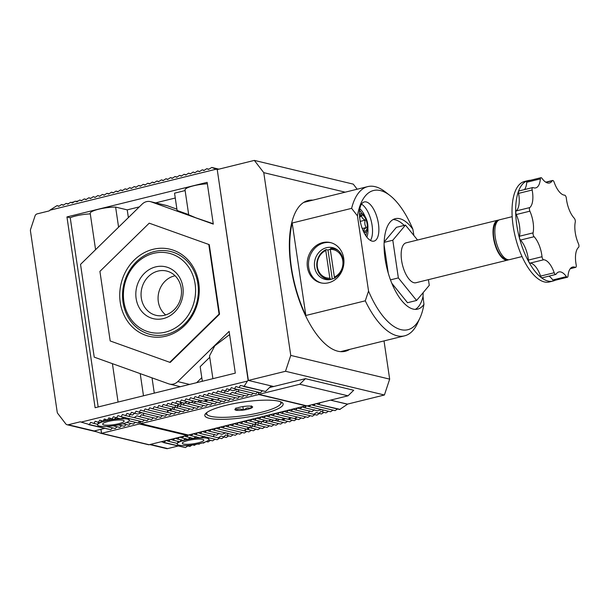 <?xml version="1.0" encoding="UTF-8"?>
<svg xmlns="http://www.w3.org/2000/svg" width="609" height="609" viewBox="0 0 609 609"><rect width="100%" height="100%" fill="white"/><g stroke="black" fill="none" stroke-linecap="round" stroke-linejoin="round"><path stroke-width="0.91" d="M101.132 433.364L148.512 444.73A1.035 0.913 -76.5 0 0 148.992 444.753L186.993 435.374L139.438 423.971L101.558 433.319L149.106 444.722L101.558 433.319L100.965 429.299L94.311 430.944L100.965 433.326A1.035 0.913 -76.5 0 0 101.437 433.349L100.965 429.299L104.504 428.431M139.438 423.971L139.118 421.809L140.504 421.626L140.801 423.636L258.764 394.533L258.422 392.242M186.894 434.689L186.993 435.374M280.148 401.605A37.522 7.354 -8.4 0 1 280.338 404.33A37.522 7.354 -8.4 0 1 260.987 412.377A37.522 7.354 -8.4 0 1 207.593 415.072A37.522 7.354 -8.4 0 1 206.991 412.407M280.338 404.33L281.411 402.937A38.816 7.605 171.6 0 0 281.792 402.328M247.871 409.233A8.968 1.758 171.6 0 0 251.251 408.129A8.968 1.758 171.6 0 0 252.392 406.614A8.968 1.758 171.6 0 0 251.608 406.302A8.968 1.758 171.6 0 0 244.118 406.416A8.968 1.758 171.6 0 0 236.254 408.357A8.968 1.758 171.6 0 0 235.013 409.179A8.968 1.758 171.6 0 0 235.896 410.184A8.968 1.758 171.6 0 0 243.387 410.07A8.968 1.758 171.6 0 0 247.871 409.233M236.254 408.357C235.911 407.444 235.79 408.053 235.896 410.184C238.149 408.631 240.646 408.593 243.387 410.07L247.147 407.931L251.251 408.129C251.144 406.013 251.266 405.404 251.608 406.302M205.629 413.58A38.816 7.605 171.6 0 0 206.162 414.051L207.593 415.072M250.961 406.188L251.251 408.129M242.877 406.599L243.387 410.07M165.717 314.929A21.688 19.115 103.5 0 1 158.317 301.706A21.688 19.115 103.5 0 1 175.103 275.786M181.238 288.24A22.769 20.074 103.5 0 1 157.107 315.546A22.769 20.074 103.5 0 1 141.318 298.09A22.769 20.074 103.5 0 1 167.711 271.332A22.769 20.074 103.5 0 1 181.238 288.24M182.86 286.976A26.651 23.492 103.5 0 1 163.311 318.598A26.651 23.492 103.5 0 1 136.127 298.509A26.651 23.492 103.5 0 1 155.676 266.887A26.651 23.492 103.5 0 1 182.86 286.976M123.878 301.531A40.628 35.809 103.5 0 1 153.674 253.329A40.628 35.809 103.5 0 1 195.108 283.954A40.628 35.809 103.5 0 1 165.313 332.156A40.628 35.809 103.5 0 1 123.878 301.531M197.879 283.733A42.699 37.636 -76.5 0 0 154.328 251.547A42.699 37.636 -76.5 0 0 123.018 302.201A42.699 37.636 -76.5 0 0 166.561 334.394A42.699 37.636 -76.5 0 0 197.879 283.733M198.74 283.056A44.769 39.456 103.5 0 1 165.907 336.168A44.769 39.456 103.5 0 1 120.247 302.422A44.769 39.456 103.5 0 1 153.08 249.309A44.769 39.456 103.5 0 1 198.74 283.056M149.22 223.168L209.275 244.635L219.552 314.206L170.246 362.424L169.766 362.309L110.191 340.956L99.914 271.386L149.22 223.168L209.275 244.635M208.803 244.521L219.073 314.092L219.552 314.206M219.073 314.092L169.766 362.309M341.078 351.675A77.632 33.373 76.1 0 0 341.535 351.401M312.881 200.148A77.632 33.373 76.1 0 0 308.124 200.521A77.632 33.373 76.1 0 0 292.48 275.611A77.632 33.373 76.1 0 0 337.835 351.21A77.632 33.373 76.1 0 0 345.311 351.271A77.632 33.373 76.1 0 0 349.695 349.383M347.503 404.11L330.512 400.143L347.282 404.163L384.408 395.005L389.669 379.133L384.02 340.918M357.178 189.216L353.266 184.131L254.356 160.403L217.23 169.568L248.373 380.442L273.692 386.509L269.536 387.537M258.551 392.272L258.855 394.335L307.126 405.914L348.021 395.82L353.715 390.255L305.452 378.676L273.692 386.509M248.373 380.442L285.499 371.277L384.408 395.005M285.499 371.277L290.759 355.412L263.766 172.651L254.356 160.403M345.174 192.178L263.766 172.651M389.669 379.133L290.759 355.412M258.855 394.335L299.757 384.249L305.452 378.676M348.021 395.82L299.757 384.249M304.713 202.158A77.632 33.373 76.1 0 0 304.188 202.127M415.315 309.38A46.581 20.021 76.1 0 0 423.034 296.454L423.948 304.31A71.679 30.815 -103.9 0 1 420.035 317.799L417.614 323.082A76.856 33.038 -103.9 0 1 404.559 335.848A76.856 33.038 -103.9 0 1 397.159 335.787A76.856 33.038 -103.9 0 1 365.278 300.823L305.847 315.485A76.856 33.038 -103.9 0 1 292.191 223.016L351.621 208.354A76.856 33.038 -103.9 0 1 367.745 186.613A76.856 33.038 -103.9 0 1 375.144 186.674A76.856 33.038 -103.9 0 1 385.231 191.843L389.836 195.398A71.679 30.815 -103.9 0 1 412.864 229.212L413.892 235.508M420.035 317.799A71.679 30.815 -103.9 0 1 400.958 329.652A71.679 30.815 -103.9 0 1 368.544 291.072L357.437 215.86A71.679 30.815 -103.9 0 1 389.836 195.398M423.948 304.31A46.581 20.021 -103.9 0 1 417.66 309.128A46.581 20.021 -103.9 0 1 413.176 309.09A46.581 20.021 -103.9 0 1 385.954 263.735A46.581 20.021 -103.9 0 1 395.34 218.677A46.581 20.021 -103.9 0 1 399.824 218.715A46.581 20.021 -103.9 0 1 412.864 229.212M404.17 225.421A46.581 20.021 76.1 0 0 395.287 219.834A46.581 20.021 76.1 0 0 393.148 219.544M328.525 282.789A20.706 18.247 103.5 0 1 320.73 282.835A20.706 18.247 103.5 0 1 307.195 262.814A20.706 18.247 103.5 0 1 322.595 242.618A20.706 18.247 103.5 0 1 330.39 242.572A20.706 18.247 103.5 0 1 343.925 262.586A20.706 18.247 103.5 0 1 328.525 282.789M331.037 242.74A20.706 18.247 -76.5 0 0 323.904 242.93A20.706 18.247 -76.5 0 0 308.527 262.753A20.706 18.247 -76.5 0 0 321.385 282.979M370.47 240.471A20.188 8.678 76.1 0 0 371.239 221.021A20.188 8.678 76.1 0 0 361.51 204.167M372.061 241.111A20.188 8.678 76.1 0 0 374.002 241.134A20.188 8.678 76.1 0 0 378.067 221.607A20.188 8.678 76.1 0 0 366.275 201.952A20.188 8.678 76.1 0 0 364.334 201.937A20.188 8.678 76.1 0 0 360.262 221.463A20.188 8.678 76.1 0 0 372.061 241.111M326.553 247.688A16.306 14.372 -76.5 0 0 314.427 263.59A16.306 14.372 -76.5 0 0 325.084 279.356A16.306 14.372 -76.5 0 0 331.22 279.318A16.306 14.372 -76.5 0 0 343.347 263.408A16.306 14.372 -76.5 0 0 332.689 247.65A16.306 14.372 -76.5 0 0 326.553 247.688M366.846 237.145A16.824 7.232 76.1 0 0 367.866 228.055M364.981 216.362A16.824 7.232 76.1 0 0 359.85 208.788M508.713 259.731A20.546 8.83 -103.9 0 1 507.83 260.066A20.546 8.83 -103.9 0 1 505.851 260.051A20.546 8.83 -103.9 0 1 493.846 240.045A20.546 8.83 -103.9 0 1 497.987 220.169A20.546 8.83 -103.9 0 1 498.923 220.055M497.987 220.169L406.112 242.839A20.546 8.83 76.1 0 0 401.978 262.707A20.546 8.83 76.1 0 0 413.983 282.721A20.546 8.83 76.1 0 0 415.955 282.736L507.83 260.066M330.352 249.264A15.529 13.687 -76.5 0 0 330.23 249.294A15.529 13.687 -76.5 0 0 327.992 250.063L326.089 249.606L325.762 250.512A14.494 12.774 103.5 0 0 317.373 266.917A14.494 12.774 103.5 0 0 329.85 278.176L330.854 279.402M335.011 278.191L334.387 277.057A14.494 12.774 103.5 0 0 342.783 260.652A14.494 12.774 103.5 0 0 330.299 249.393L330.626 248.487A15.529 13.687 103.5 0 1 334.174 248.799A15.529 13.687 103.5 0 1 338.566 250.847M497.431 221.311A19.671 8.457 76.1 0 0 494.432 240.974A19.671 8.457 76.1 0 0 505.729 259.198A19.671 8.457 76.1 0 0 506.81 259.32M512.192 216.667L499.806 219.72A20.546 8.83 76.1 0 0 495.665 239.596A20.546 8.83 76.1 0 0 507.67 259.601A20.546 8.83 76.1 0 0 509.649 259.617L522.035 256.564M359.485 215.084A9.577 4.118 -103.9 0 1 361.023 213.683A9.577 4.118 -103.9 0 1 361.944 213.69A9.577 4.118 -103.9 0 1 367.539 223.008A9.577 4.118 -103.9 0 1 365.606 232.273A9.577 4.118 -103.9 0 1 364.684 232.265A9.577 4.118 -103.9 0 1 363.596 231.747M363.824 230.514L364.174 229.25L366.313 227.545C364.776 225.345 364.418 222.879 365.217 220.153C362.85 218.951 361.662 217.474 361.639 215.731L359.508 217.436M359.63 217.139A8.282 3.563 -103.9 0 1 359.927 216.309A8.282 3.563 -103.9 0 1 362.127 214.947A8.282 3.563 -103.9 0 1 367.12 223.891A8.282 3.563 -103.9 0 1 364.502 231.009A8.282 3.563 -103.9 0 1 363.413 230.453A8.282 3.563 -103.9 0 1 362.766 229.852M555.073 280.285A51.757 22.251 -103.9 0 1 552.964 281.076A51.757 22.251 -103.9 0 1 547.978 281.038A51.757 22.251 -103.9 0 1 517.741 230.636A51.757 22.251 -103.9 0 1 528.17 180.576A51.757 22.251 -103.9 0 1 530.401 180.294M528.17 180.576L524.539 181.474A51.757 22.251 76.1 0 0 514.11 231.534A51.757 22.251 76.1 0 0 544.355 281.929A51.757 22.251 76.1 0 0 549.333 281.975L552.964 281.076M540.594 276.098A19.412 8.343 76.1 0 0 530.896 263.233A19.412 8.343 76.1 0 0 530.096 263.118L543.708 259.761A19.412 8.343 -103.9 0 1 544.499 259.876A19.412 8.343 -103.9 0 1 554.205 272.741L540.594 276.098A2.588 1.111 76.1 0 0 542.139 277.811L555.751 274.453A2.588 1.111 -103.9 0 1 554.205 272.741M555.751 274.453A2.588 1.111 -103.9 0 0 556.116 274.157A19.412 8.343 -103.9 0 1 558.879 271.941A19.412 8.343 -103.9 0 1 560.744 271.957A19.412 8.343 -103.9 0 1 566.393 276.623L552.782 279.98A2.588 1.111 76.1 0 0 553.779 280.604L567.39 277.247A2.588 1.111 -103.9 0 1 566.393 276.623M567.39 277.247A2.588 1.111 -103.9 0 0 568.007 276.044A19.412 8.343 -103.9 0 1 572.62 267.054A19.412 8.343 -103.9 0 1 574.485 267.069A19.412 8.343 -103.9 0 1 575.299 267.336L570.374 268.554M545.999 182.319L552.234 180.782A2.588 1.111 -103.9 0 1 552.607 180.485A2.588 1.111 -103.9 0 1 552.85 180.485A2.588 1.111 -103.9 0 1 554.144 182.198A19.412 8.343 -103.9 0 0 564.642 195.177A2.588 1.111 -103.9 0 1 564.749 195.192A2.588 1.111 -103.9 0 1 566.34 198.214A19.412 8.343 -103.9 0 0 574.249 218.228A2.588 1.111 -103.9 0 1 575.269 222.064A19.412 8.343 -103.9 0 0 578.474 243.76A2.588 1.111 -103.9 0 1 578.55 247.368A19.412 8.343 -103.9 0 0 576.19 264.923A2.588 1.111 -103.9 0 1 575.657 267.374A2.588 1.111 -103.9 0 1 575.299 267.336M524.494 189.589A19.412 8.343 76.1 0 0 526.739 182.251L540.35 178.894A2.588 1.111 -103.9 0 1 540.967 177.691A2.588 1.111 -103.9 0 1 541.211 177.691A2.588 1.111 -103.9 0 1 541.964 178.315A19.412 8.343 -103.9 0 0 549.478 182.997A19.412 8.343 -103.9 0 0 552.234 180.782M532.167 190.016A19.412 8.343 -103.9 0 1 529.807 207.57L516.196 210.927A19.412 8.343 76.1 0 0 518.556 193.38L532.167 190.016A2.588 1.111 -103.9 0 1 532.7 187.564A2.588 1.111 -103.9 0 1 532.944 187.564A2.588 1.111 -103.9 0 1 533.058 187.602A19.412 8.343 -103.9 0 0 535.737 187.884A19.412 8.343 -103.9 0 0 540.35 178.894M423.133 292.67A76.856 33.038 -103.9 0 1 423.034 296.454M351.621 208.354L357.437 215.86M365.278 300.823L368.544 291.072M292.191 223.016L305.847 315.485M384.172 241.94L396.398 227.34L405.472 225.102L417.538 240.015M428.431 279.653L429.276 285.332L416.602 300.465L407.528 302.711L391.785 283.238M388.253 273.137L384.089 244.925M384.15 242.367L392.797 240.235L405.472 225.102M390.468 279.866L398.362 277.917L392.797 240.235M416.602 300.465L398.362 277.917M330.474 279.31A15.529 13.687 103.5 0 1 326.934 278.998A15.529 13.687 103.5 0 1 316.764 265.273A15.529 13.687 103.5 0 1 326.089 249.606M359.607 210.524A16.047 6.897 -103.9 0 1 361.997 213.698M366.458 231.801A16.047 6.897 -103.9 0 1 365.826 235.721M330.299 249.393L334.387 277.057M329.85 278.176L325.762 250.512M332.27 279.013L327.992 250.063M362.256 228.542L366.313 227.545M360.246 221.379L365.217 220.153M552.782 279.98A19.412 8.343 76.1 0 0 548.983 276.128M528.406 260.081A19.412 8.343 76.1 0 0 520.497 240.068L534.108 236.711A19.412 8.343 -103.9 0 1 542.018 256.724L528.406 260.081A2.588 1.111 76.1 0 0 530.096 263.118M519.477 236.231A19.412 8.343 76.1 0 0 516.272 214.543L529.883 211.178A19.412 8.343 -103.9 0 1 533.088 232.874L519.477 236.231A2.588 1.111 76.1 0 0 520.497 240.068M516.196 210.927A2.588 1.111 76.1 0 0 516.272 214.543M519.34 190.922A2.588 1.111 76.1 0 0 519.089 190.922A2.588 1.111 76.1 0 0 518.556 193.38M527.6 181.048A2.588 1.111 76.1 0 0 527.356 181.048A2.588 1.111 76.1 0 0 526.739 182.251M534.108 236.711A2.588 1.111 -103.9 0 1 533.088 232.874M543.708 259.761A2.588 1.111 -103.9 0 1 542.018 256.724M529.883 211.178A2.588 1.111 -103.9 0 1 529.807 207.57M146.503 201.648A10.353 9.12 -76.5 0 0 142.163 204.114L80.533 264.382L94.228 357.148L168.701 383.837A10.353 9.12 -76.5 0 0 169.546 384.089A10.353 9.12 -76.5 0 0 177.775 381.599L229.136 331.372L235.31 373.142L95.118 407.726L66.944 216.933L207.136 182.35L213.302 224.12L151.238 201.876A10.353 9.12 -76.5 0 0 150.4 201.625A10.353 9.12 -76.5 0 0 146.503 201.648M210.486 440.353L208.072 441.982L206.314 441.555A16.047 3.144 -8.4 0 1 202.607 442.872A16.047 3.144 -8.4 0 1 200.43 443.459A16.047 3.144 -8.4 0 1 198.07 443.991L198.998 444.22L199.95 443.573M225.787 405.388A39.593 7.757 171.6 0 0 204.807 415.536A39.593 7.757 171.6 0 0 262.167 414.112A39.593 7.757 171.6 0 0 283.139 403.965A39.593 7.757 171.6 0 0 225.787 405.388M190.518 173.793L188.577 173.169L190.366 173.892L193.114 172.05L194.903 172.773L197.651 170.923L199.44 171.654L202.188 169.804L203.977 170.535L206.717 168.685L208.514 169.416L211.78 167.445L216.134 169.203L49.839 210.227L49.123 210.927L37.164 213.873A3.106 2.74 103.5 0 0 35.025 215.967L30.595 229.342A3.106 2.74 103.5 0 0 30.45 230.94L57.2 412.08A3.106 2.74 103.5 0 0 57.786 413.496L65.719 423.826A3.106 2.74 103.5 0 0 67.135 424.755L97.135 431.956M95.248 197.293L93.299 196.669L95.095 197.4L97.836 195.55L99.632 196.281L102.373 194.431L104.169 195.162L106.91 193.312L108.707 194.043L111.447 192.193L113.244 192.924L115.984 191.074L117.781 191.797L120.521 189.955L122.318 190.678L125.058 188.836L126.855 189.559L129.595 187.717L131.392 188.44L134.132 186.598L135.929 187.321L138.669 185.479L140.466 186.202L143.206 184.36L145.003 185.083L147.743 183.24L149.54 183.964L152.28 182.121L154.077 182.845L156.817 181.002L158.614 181.726L161.355 179.883L163.151 180.607L165.892 178.764L167.688 179.488L170.429 177.645L172.225 178.368L174.966 176.526L176.762 177.249L179.503 175.407L181.299 176.13L184.04 174.288L185.829 175.011L188.577 173.169M99.754 196.197L97.836 195.55M238.119 389.577L238.705 390.438L238.462 391.869L236.749 391.168L234.945 393.239L232.303 392.31L229.601 394.16L224.104 392.797M94.715 431.088L68.299 424.747L80.266 421.801L81.126 422.106L247.421 381.082L248.129 380.381L271.195 385.916L265.501 391.48L240.418 385.421L239.048 387.598L235.881 386.54L234.511 388.717L231.344 387.659L229.974 389.836L226.807 388.778L225.437 390.955L222.27 389.897L220.9 392.074L224.082 392.835L225.497 390.674M322.283 409.766L322.877 410.626L322.633 412.057L320.92 411.357L319.116 413.427L316.467 412.499L313.772 414.348L308.268 412.986M297.458 408.121L295.555 409.979L308.253 413.024L309.661 410.862M227.774 433.166L227.568 435.618L225.726 434.879L223.838 436.927L221.105 435.983L218.281 437.802L213.188 436.584L214.475 434.392M206.717 430.51L204.814 432.367L216.705 435.222L218.928 433.25M143.61 412.978L143.404 415.429L141.562 414.691L139.667 416.739L136.941 415.795L134.117 417.614L129.017 416.396L130.303 414.204M220.9 392.074L217.733 391.016L216.362 393.193L213.196 392.143L211.825 394.312L208.659 393.262L207.288 395.431L204.122 394.381L202.751 396.55L199.585 395.5L198.214 397.669L195.047 396.619L193.677 398.788L190.51 397.738L189.14 399.907L185.973 398.857L184.603 401.026L181.436 399.976L180.066 402.146L176.899 401.095L175.529 403.265L172.362 402.214L170.992 404.384L167.825 403.333L166.455 405.503L163.288 404.452L161.918 406.629L158.751 405.571L157.381 407.748L154.214 406.69L152.844 408.867L149.677 407.809L148.307 409.986L145.14 408.928L143.77 411.105L140.603 410.047L139.233 412.224L136.066 411.166L134.696 413.344L131.529 412.285L130.159 414.463L132.541 415.034L134.756 413.062M130.684 423.415L128.872 425.189L122.949 423.773A16.047 3.144 -8.4 0 1 120.78 424.351A16.047 3.144 -8.4 0 1 118.412 424.892A16.047 3.144 -8.4 0 1 113.053 425.813A16.047 3.144 -8.4 0 1 106.423 426.429A16.047 3.144 -8.4 0 1 97.539 424.93A16.047 3.144 -8.4 0 1 97.706 424.336A16.047 3.144 -8.4 0 1 100.15 422.715L101.68 420.583M198.054 442.888A10.871 2.131 -8.4 0 1 182.312 443.276A10.871 2.131 -8.4 0 1 188.067 440.49A10.871 2.131 -8.4 0 1 203.809 440.101A10.871 2.131 -8.4 0 1 198.054 442.888M118.405 423.78A10.871 2.131 -8.4 0 1 102.655 424.176A10.871 2.131 -8.4 0 1 108.417 421.39A10.871 2.131 -8.4 0 1 124.16 420.994A10.871 2.131 -8.4 0 1 118.405 423.78M248.129 380.381L217.23 169.568M149.738 444.57L166.516 448.597A3.106 2.74 -76.5 0 0 167.688 448.589L177.973 446.047M340.157 409.393L318.241 404.384L339.639 409.514L347.518 404.224M216.994 169.508L216.134 169.203M211.78 167.445L218.905 169.15M68.299 424.747A3.106 2.74 103.5 0 1 67.135 424.755M244.102 386.35L247.421 381.082M318.758 404.254L320.425 402.633M315.363 403.881L313.704 405.503L335.102 410.633L337.523 409.012M310.826 405L309.166 406.622L330.565 411.753L332.986 410.131M322.633 412.057L326.028 412.872L328.449 411.25M319.116 413.427L321.491 413.998L323.912 412.369M313.772 414.348L316.954 415.117L319.375 413.488M292.921 409.24L291.018 411.098L312.417 416.236L314.838 414.607M288.384 410.359L286.481 412.217L307.88 417.355L310.301 415.726M283.847 411.486L281.944 413.336L303.343 418.474L305.764 416.845M297.207 416.998L294.786 418.627L298.806 419.593L301.227 417.964M291.285 417.789L288.864 419.411L294.269 420.712L296.69 419.083M285.362 418.573L282.941 420.202L289.732 421.831L292.153 420.202M279.44 419.357L277.011 420.986L285.195 422.951L287.615 421.321M273.517 420.149L271.089 421.771L280.658 424.07L283.078 422.44M262.228 421.58L276.121 425.189L278.541 423.559M261.832 421.763L260.629 423.681L271.584 426.308L274.004 424.679M260.629 423.681L258.84 422.958L257.478 425.128L267.046 427.427L269.467 425.798M257.478 425.128L255.689 424.404L254.326 426.582L262.509 428.546L264.93 426.917M254.326 426.582L252.537 425.858L251.182 428.036L257.972 429.665L260.393 428.036M249.233 427.571L248.03 429.49L253.435 430.784L255.856 429.155M246.082 429.018L244.879 430.936L248.898 431.903L251.319 430.274M224.866 426.034L222.963 427.891L244.361 433.022L246.782 431.393M220.329 427.153L218.425 429.01L239.824 434.141L242.245 432.512M215.792 428.272L213.888 430.129L235.287 435.26L237.708 433.631M227.568 435.618L230.75 436.379L233.171 434.757M223.838 436.927L226.221 437.498L228.634 435.877M218.281 437.802L221.684 438.617L224.097 436.996M197.643 432.748L195.748 434.605L217.147 439.736L219.56 438.115M193.106 433.867L191.211 435.724L200.041 437.848A16.047 3.144 -8.4 0 1 208.933 439.348A16.047 3.144 -8.4 0 1 208.765 439.934L212.61 440.855L215.023 439.234M202.607 442.872L203.535 443.101L205.066 442.065M198.07 443.991A16.047 3.144 -8.4 0 1 192.703 444.913L194.461 445.339L195.809 444.425M192.703 444.913A16.047 3.144 -8.4 0 1 186.08 445.537L189.924 446.458L192.086 444.996M161.172 441.746L185.387 447.577L187.8 445.948M185.387 447.577L163.463 442.568M59.119 206.139L57.002 205.629L58.799 206.352L61.539 204.51L63.336 205.233L66.076 203.391L67.873 204.114L70.614 202.272L72.41 202.995L75.151 201.153L76.947 201.876L79.688 200.034L81.484 200.757L84.225 198.915L86.021 199.638L88.762 197.788L90.558 198.519L93.299 196.669M57.002 205.629L49.839 210.227M130.159 414.463L126.992 413.404L125.621 415.582L122.455 414.523L121.084 416.701L117.918 415.642L116.547 417.82L113.381 416.762L112.01 418.939L108.844 417.881L107.473 420.058L104.306 419.007L102.936 421.177L99.769 420.126L98.399 422.296L95.232 421.245L93.862 423.415L90.695 422.364L89.325 424.534L110.724 429.665L112.536 427.899M89.325 424.534L81.126 422.106M66.944 216.933L70.233 217.725A16.047 3.144 -8.4 0 1 90.292 213.888M95.575 249.667L90.208 213.325A16.047 3.144 -8.4 0 1 98.78 209.199A16.047 3.144 -8.4 0 1 115.619 207.09L127.228 209.869L139.332 206.885M155.6 202.873L175.263 198.016M188.676 214.612L177.105 210.463L174.547 193.167L185.121 190.556M185.029 189.932L188.699 214.779L185.037 189.962A16.047 3.144 -8.4 0 1 185.029 189.932A16.047 3.144 -8.4 0 1 207.342 183.766M98.178 406.972L70.233 217.725M201.792 377.656L196.661 382.673M209.747 357.285L200.163 366.656L202.325 381.28M229.616 334.592L214.802 345.805L209.534 355.869L212.899 378.669L209.534 355.869M151.238 201.876L167.285 205.72A10.353 9.12 -76.5 0 0 166.447 205.469L150.4 201.625M167.285 205.72L176.915 209.169M188.699 214.779L195.908 217.839L213.241 223.739M265.501 391.48L243.585 386.479M239.048 387.598L260.446 392.729L262.258 390.955M234.511 388.717L255.909 393.848L257.721 392.074M238.462 391.869L251.372 394.967L253.184 393.193M234.945 393.239L246.835 396.086L248.647 394.312M229.601 394.16L242.298 397.205L244.11 395.431M216.362 393.193L237.761 398.324L239.573 396.55M211.825 394.312L233.224 399.443L235.036 397.669M207.288 395.431L228.687 400.562L230.499 398.788M219.666 398.4L217.276 400.037L224.15 401.681L225.962 399.915M210.547 400.555L219.613 402.8L221.425 401.034M204.091 401.164L215.076 403.919L216.888 402.153M197.636 401.773L210.539 405.046L212.351 403.272M191.173 402.382L206.002 406.165L207.814 404.391M184.717 402.991L201.465 407.284L203.277 405.51M194.202 407.748L192.391 409.522L179.967 406.538L181.33 404.361L196.928 408.403L198.74 406.629M185.128 409.986L183.317 411.76L173.672 409.446L175.027 407.269L187.854 410.641L189.665 408.867M169.683 410.557L178.78 412.879L180.591 411.105M167.087 412.232L174.243 413.998L176.054 412.224M148.307 409.986L169.705 415.117L171.517 413.344M143.77 411.105L165.168 416.236L166.98 414.463M139.233 412.224L160.631 417.355L162.443 415.582M143.404 415.429L156.094 418.474L157.906 416.701M139.667 416.739L151.557 419.593L153.369 417.82M134.117 417.614L147.02 420.712L148.832 418.939M121.084 416.701L142.483 421.831L144.295 420.058M116.547 417.82L120.392 418.741A16.047 3.144 -8.4 0 1 129.283 420.24A16.047 3.144 -8.4 0 1 129.108 420.834L137.946 422.951L139.758 421.177M129.108 420.834A16.047 3.144 -8.4 0 1 126.664 422.456L133.409 424.07L135.221 422.296M118.412 424.892L124.335 426.308L126.147 424.534M113.053 425.813L119.798 427.427L121.61 425.653M106.423 426.429L115.261 428.546L117.073 426.78M110.724 429.665L88.807 424.663M165.884 440.589L163.988 442.446M170.421 439.47L168.526 441.319L166.227 440.497M174.958 438.351L173.063 440.2L170.764 439.378M179.495 437.224L177.6 439.081L175.301 438.259M184.032 436.105L182.137 437.962L179.838 437.14M188.569 434.986L186.674 436.843L184.375 436.021M191.211 435.724L188.912 434.902M195.748 434.605L193.449 433.783M202.18 431.629L200.277 433.486L197.986 432.664M204.814 432.367L202.523 431.545M211.254 429.391L209.351 431.248L207.06 430.426M213.888 430.129L211.597 429.307M218.425 429.01L216.134 428.188M222.963 427.891L220.671 427.069M229.403 424.915L227.5 426.772L225.208 425.95M233.94 423.795L232.037 425.653L229.745 424.831M238.477 422.676L236.574 424.534L234.282 423.712M243.014 421.557L241.111 423.415L238.819 422.593M247.551 420.438L245.648 422.296L243.356 421.474M252.088 419.319L250.185 421.177L247.893 420.355M256.625 418.2L254.722 420.058L252.431 419.236M261.162 417.081L259.259 418.939L256.968 418.117M265.699 415.962L263.796 417.82L261.505 416.998M270.236 414.843L268.333 416.701L266.042 415.878M274.773 413.724L272.87 415.582L270.579 414.759M279.31 412.605L277.407 414.455L275.116 413.633M281.944 413.336L279.653 412.514M286.481 412.217L284.19 411.395M291.018 411.098L288.727 410.276M295.555 409.979L293.264 409.157M301.995 407.002L300.092 408.86L297.801 408.038M306.624 405.792L304.629 407.741L302.338 406.919M309.166 406.622L307.164 405.906M313.704 405.503L311.694 404.787M318.241 404.384L316.231 403.668M140.603 422.311L139.141 421.961M140.801 423.636L188.356 435.039L306.281 405.708M306.312 405.937L258.764 394.533M199.653 171.51L197.651 170.923M195.032 172.69L193.114 172.05M184.04 174.288L186.156 174.791M109.026 193.822L106.91 193.312M104.367 195.025L102.373 194.431M79.688 200.034L81.439 200.452A16.047 3.144 -8.4 0 1 82.055 200.369M77.145 201.746L75.151 201.153M72.585 202.873L70.614 202.272M68.139 203.931L66.076 203.391M98.399 422.296L100.15 422.715A16.047 3.144 -8.4 0 1 103.865 421.398L102.936 421.177M107.473 420.058L108.402 420.279A16.047 3.144 -8.4 0 0 103.865 421.398L105.821 419.365M112.01 418.939L113.761 419.357A16.047 3.144 -8.4 0 0 108.402 420.279L110.754 418.345M118.588 227.172L115.619 207.09M128.37 217.603L127.228 209.869M143.488 395.789L140.215 373.629M154.283 393.125L152.029 377.862M208.841 169.195L206.717 168.685M204.304 170.314L202.188 169.804M88.762 197.788L90.878 198.298M76.079 201.373A16.047 3.144 -8.4 0 1 78.34 200.94M71.542 202.493A16.047 3.144 -8.4 0 1 74.191 201.792M67.827 203.809A16.047 3.144 -8.4 0 1 69.076 203.299M124.952 417.332L120.392 418.741A16.047 3.144 -8.4 0 0 113.761 419.357L116.639 417.546M208.765 439.934A16.047 3.144 -8.4 0 1 206.314 441.555M86.341 199.417L84.225 198.915M63.656 205.012L61.539 204.51M98.491 422.022L97.706 424.336L93.862 423.415M186.08 445.537A16.047 3.144 -8.4 0 1 177.189 444.037A16.047 3.144 -8.4 0 1 177.364 443.443L168.526 441.319M173.063 440.2L179.807 441.822A16.047 3.144 -8.4 0 0 177.364 443.443L178.14 441.129M229.974 389.836L233.369 390.651L237.343 389.395M304.629 407.741L317.54 410.839L321.514 409.583M177.6 439.081L183.515 440.505A16.047 3.144 -8.4 0 0 179.807 441.822L181.33 439.683M181.619 175.91L179.503 175.407M111.447 192.193L113.563 192.703M225.437 390.955L227.819 391.526L230.118 389.577M300.092 408.86L311.983 411.714L314.282 409.766M182.137 437.962L188.052 439.386A16.047 3.144 -8.4 0 0 183.515 440.505L185.479 438.472M209.351 431.248L222.049 434.293L225.954 432.725M177.082 177.029L174.966 176.526M134.696 413.344L137.878 414.105L141.783 412.537M115.984 191.074L118.1 191.584M213.188 436.584L200.277 433.486M129.017 416.396L125.621 415.582M186.674 436.843L193.418 438.465A16.047 3.144 -8.4 0 0 188.052 439.386L190.404 437.445M172.545 178.148L170.429 177.645M120.521 189.955L122.637 190.465M126.664 422.456A16.047 3.144 -8.4 0 1 122.949 423.773M204.601 436.44L200.041 437.848A16.047 3.144 -8.4 0 0 193.418 438.465L196.288 436.653M208.933 439.348L208.544 437.681M168.008 179.274L165.892 178.764M128.895 418.573L129.283 420.24M125.058 188.836L127.174 189.346M163.471 180.393L161.355 179.883M129.595 187.717L131.711 188.227M158.934 181.512L156.817 181.002M134.132 186.598L136.249 187.108M217.276 400.037L219.697 398.408M202.751 396.55L216.979 399.961M277.407 414.455L294.49 418.558L297.177 416.99M154.397 182.631L152.28 182.121M138.669 185.479L140.786 185.989M211.353 400.821L213.774 399.2M213.142 399.047L210.463 400.608L198.214 397.669M272.87 415.582L287.973 419.198L290.66 417.637M149.86 183.751L147.743 183.24M143.206 184.36L145.323 184.87M245.518 428.888L244.582 430.868L227.5 426.772M168.008 410.291L167.072 412.278L152.844 408.867M205.423 401.605L207.852 399.984M206.626 399.687L203.939 401.255L193.677 398.788M268.333 416.701L281.449 419.845L284.137 418.284M167.368 412.346L168.571 410.428M248.076 427.29L247.14 429.276L232.037 425.653M170.566 408.7L169.629 410.679L157.381 407.748M199.501 402.397L201.929 400.768M200.11 400.334L197.423 401.894L189.14 399.907M263.796 417.82L274.933 420.484L277.62 418.923M170.52 410.892L171.715 408.974M250.634 425.699L249.69 427.678L236.574 424.534M173.123 407.101L172.18 409.088L161.918 406.629M172.278 408.883L173.672 409.446M193.578 403.181L196.007 401.559M193.593 400.981L190.906 402.541L184.603 401.026M259.259 418.939L268.417 421.131L271.104 419.571M253.184 424.1L252.248 426.087L241.111 423.415M175.674 405.51L174.737 407.49L166.455 405.503M187.656 403.965L190.077 402.343M187.07 401.62L184.382 403.181L180.066 402.146M254.722 420.058L261.9 421.778L264.588 420.21M176.816 407.992L178.178 405.815L179.967 406.538M255.742 422.509L254.806 424.488L245.648 422.296M178.231 403.919L177.295 405.899L170.992 404.384M183.119 405.092L184.321 403.166M250.185 421.177L257.363 422.897L258.3 420.91M180.789 402.321L179.845 404.307L175.529 403.265M175.476 405.929L176.146 405.624M177.782 404.863L179.29 404.17M180.081 403.805L182.441 402.716M252.986 424.519L253.656 424.214M255.293 423.461L256.8 422.76M257.599 422.395L259.952 421.306M267.595 420.933L265.166 422.562M271.089 421.771L268.683 420.971M277.011 420.986L275.146 420.362M282.941 420.202L281.602 419.753M288.864 419.411L288.065 419.144M248.03 429.49L247.193 429.147M251.182 428.036L249.789 427.472M167.688 448.589L150.324 444.425M189.566 384.424L177.775 381.599M148.992 444.753L101.437 433.349M367.745 186.613L303.739 202.401M336.769 249.424L334.174 248.799M361.023 213.683L359.455 214.063M404.559 335.848L340.553 351.644M329.53 279.622L326.934 278.998M365.606 232.273L364.045 232.661M545.763 182.175L552.607 180.485M527.356 181.048L540.967 177.691M519.089 190.922L532.7 187.564M570.245 268.706L575.657 267.374M169.546 384.089L180.393 386.685M112.406 363.657L118.077 402.062M101.048 433.349L148.596 444.753M177.09 443.375L177.189 444.037M97.44 424.275L97.539 424.93"/></g></svg>
